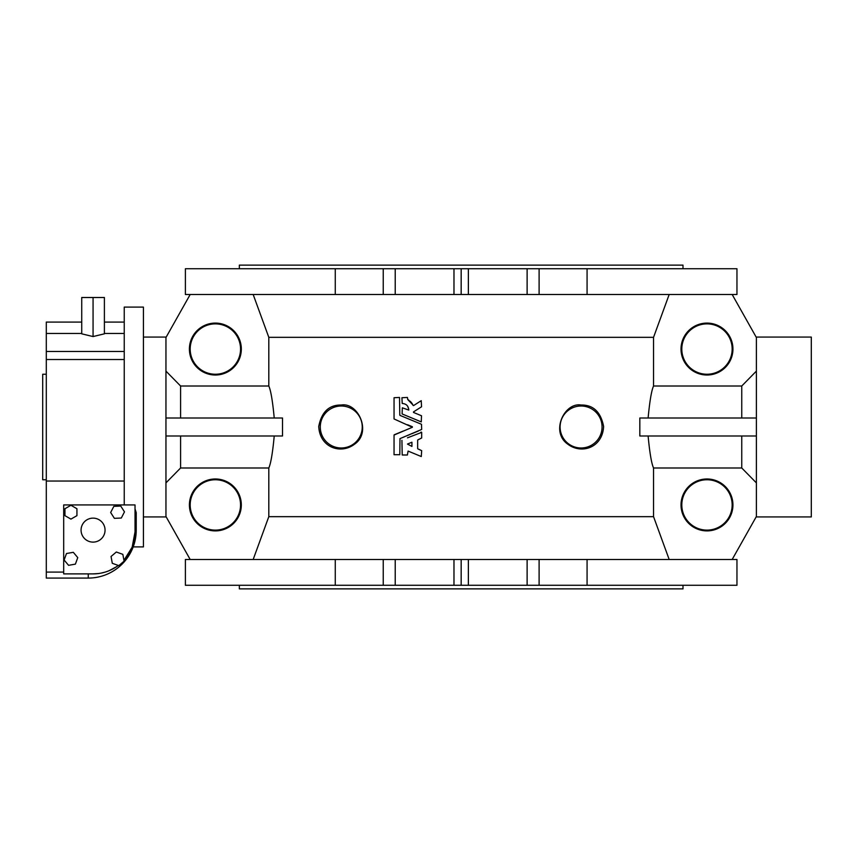 <?xml version="1.0" encoding="UTF-8"?>
<svg xmlns="http://www.w3.org/2000/svg" width="854" height="854" viewBox="0 0 854 854"><rect width="100%" height="100%" fill="white"/><g stroke="black" fill="none" stroke-linecap="round" stroke-linejoin="round"><path stroke-width="1.28" d="M587.072 294.502L587.072 268.722L736.959 268.722L736.959 294.502L453.976 294.502L453.976 268.722L185.393 268.722L185.393 294.502L335.27 294.502L335.27 268.722M453.976 268.722L468.366 268.722L468.366 294.502M587.072 268.722L468.366 268.722M453.976 294.502L335.27 294.502M682.997 268.722L682.997 265.124L239.344 265.124L239.344 268.722M682.997 585.278L682.997 588.876L239.344 588.876L239.344 585.278M135.028 531.914L132.156 547.19L123.937 560.341A41.963 41.963 0 0 0 135.028 531.914L135.028 504.938L63.687 504.938L63.687 573.888L93.065 573.888A41.963 41.963 0 0 0 118.29 565.455M135.028 508.952L136.224 512.635L136.224 530.12A47.963 47.963 0 0 1 88.261 578.083L46.297 578.083L46.297 481.037L124.236 481.037M93.065 573.888L98.327 573.557M101.252 573.077L105.191 572.095M109.131 570.685L116.4 566.789M123.937 560.341L127.919 555.292M131.847 547.948L133.213 544.126M134.238 540.016L134.793 536.397M133.192 546.902L143.419 546.902L143.419 307.098L124.236 307.098L124.236 504.938M136.224 530.12C132.808 552.421 132.808 552.421 136.224 530.12L135.028 530.12M104.391 333.476L124.236 333.476M46.297 481.037L46.297 359.523L124.236 359.523M46.297 359.523L46.297 333.476L81.738 333.476M46.297 333.476L46.297 322.086L81.738 322.086M93.065 336.561L104.391 333.829L104.391 297.502L93.065 297.502L93.065 336.561L81.738 333.829L81.738 297.502L93.065 297.502M46.297 479.756L42.7 479.756L42.7 374.244L46.297 374.244M93.065 518.132A11.988 11.988 0 0 0 82.678 536.12A11.988 11.988 0 0 0 103.441 536.12A11.988 11.988 0 0 0 93.065 518.132M77.757 557.619L73.305 552.314L66.484 553.52L64.125 560.032L68.576 565.327L75.387 564.131L77.757 557.619M76.935 508.728L70.935 505.269L64.947 508.728L64.947 515.656L70.935 519.115L76.935 515.656L76.935 508.728M118.802 565.636L124.086 561.163L122.848 554.353L116.336 552.015L111.052 556.488L112.29 563.298L118.802 565.636M124.481 511.866L120.745 506.048L113.828 506.369L110.657 512.517L114.393 518.346L121.311 518.026L124.481 511.866M756.142 337.074L811.3 337.074L811.3 516.926L756.142 516.926M411.927 442.212L407.475 444.059L411.927 446.428L411.927 442.212L407.475 444.059L411.927 446.428M407.475 437.824L421.673 432.37L421.673 437.974L417.649 440.034L417.649 448.606M401.924 440.312L402.213 455.001L407.401 455.001L408.084 451.072L421.278 456.538L421.673 450.656L417.83 448.873M421.236 400.686L413.539 405.597L421.236 400.686L421.545 406.782L413.453 411.938M413.539 405.597L407.838 399.64L407.401 397.441L401.924 397.729L402.223 403.494C406.237 403.718 408.425 405.917 408.788 410.069L402.33 407.817L402.106 413.955L421.278 421.897L421.502 415.759L413.507 412.439M399.982 415.375L421.502 424.289L421.673 429.455L399.982 438.625L399.8 454.712L394.046 454.712L394.046 435.049L412.375 427.267L394.046 418.951L394.046 397.729L399.523 397.441L399.8 415.108M341.269 406.013A20.987 20.987 0 0 0 323.09 437.494A20.987 20.987 0 0 0 359.438 437.494A20.987 20.987 0 0 0 341.269 406.013M581.083 406.013A20.987 20.987 0 0 0 562.903 437.494A20.987 20.987 0 0 0 599.252 437.494A20.987 20.987 0 0 0 581.083 406.013M166.199 371.362L180.589 386.008L180.589 418.012M190.186 294.502L165.954 337.522L165.954 516.478L190.186 559.498M180.589 435.988L180.589 467.992L166.199 482.638M587.072 585.278L587.072 559.498L736.959 559.498L736.959 585.278L185.393 585.278L185.393 559.498L335.27 559.498L335.27 585.278M418.599 439.447L420.083 438.828M421.278 432.103L420.723 432.337M417.563 455.001L421.278 456.538M420.083 449.802L418.599 449.193M413.122 405.458L412.268 403.782M412.098 403.515L410.998 402.095M410.625 401.7L410.037 401.145M409.023 400.355L407.689 399.384M407.625 406.152L408.767 409.258M416.047 419.73L421.278 421.897M414.937 410.987L419.816 407.881M407.55 424.737L412.375 426.733M403.312 431.024L394.228 434.782M400.345 438.476L404.486 436.757M406.333 435.999L409.835 434.547M411.617 433.811L418.289 431.046M421.011 424.086L403.205 416.709M341.269 405.02C329.078 404.817 321.574 411.959 318.745 426.434C319.706 447.592 340.831 454.734 354.559 444.187C372.066 432.273 358.136 402.127 341.269 405.02M581.083 405.02C564.43 402.159 550.243 431.814 567.632 444.059C581.425 454.787 602.625 447.677 603.607 426.434C600.757 411.948 593.252 404.807 581.083 405.02M274.23 435.988C272.639 452.898 270.825 463.562 268.807 467.992L180.589 467.992M166.199 435.988L282.514 435.988L282.514 418.012L166.199 418.012M180.589 386.008L268.807 386.008C270.825 390.427 272.629 401.092 274.23 418.012M527.121 294.502L527.121 268.722M539.109 294.502L539.109 268.722M383.232 294.502L383.232 268.722M395.221 294.502L395.221 268.722M461.171 294.502L461.171 268.722M215.368 323.09A25.972 25.972 0 0 0 192.876 362.043A25.972 25.972 0 0 0 237.85 362.043A25.972 25.972 0 0 0 215.368 323.09M253.168 294.502L268.807 337.33L268.807 386.008M215.368 478.977A25.972 25.972 0 0 0 192.876 517.919A25.972 25.972 0 0 0 237.85 517.919A25.972 25.972 0 0 0 215.368 478.977M268.807 467.992L268.807 516.67L253.168 559.498M453.976 585.278L453.976 559.498L395.221 559.498L395.221 585.278M395.221 559.498L383.232 559.498L383.232 585.278M383.232 559.498L335.27 559.498M587.072 559.498L539.109 559.498L539.109 585.278M539.109 559.498L527.121 559.498L527.121 585.278M468.366 585.278L468.366 559.498L527.121 559.498M461.171 585.278L461.171 559.498L468.366 559.498M453.976 559.498L461.171 559.498M669.184 559.498L653.545 516.67L268.807 516.67M756.142 482.638L741.752 467.992L653.545 467.992C651.527 463.573 649.713 452.908 648.111 435.988M741.752 467.992L741.752 435.988M756.142 435.988L639.827 435.988L639.827 418.012L756.142 418.012M268.807 337.33L653.545 337.33L653.545 386.008C651.527 390.438 649.713 401.102 648.111 418.012M653.545 516.67L653.545 467.992M653.545 337.33L669.184 294.502M741.752 418.012L741.752 386.008L756.142 371.362M653.545 386.008L741.752 386.008M732.166 559.498L756.398 516.478L756.398 337.522L732.166 294.502M706.984 478.977A25.972 25.972 0 0 0 684.492 517.919A25.972 25.972 0 0 0 729.465 517.919A25.972 25.972 0 0 0 706.984 478.977M706.984 323.09A25.972 25.972 0 0 0 684.492 362.043A25.972 25.972 0 0 0 729.465 362.043A25.972 25.972 0 0 0 706.984 323.09M215.368 323.879A25.182 25.182 0 0 0 190.186 349.062A25.182 25.182 0 0 0 215.368 374.244A25.182 25.182 0 0 0 240.55 349.062A25.182 25.182 0 0 0 215.368 323.879M215.368 479.756A25.182 25.182 0 0 1 237.177 517.524A25.182 25.182 0 0 1 193.559 517.524A25.182 25.182 0 0 1 215.368 479.756M706.984 479.756A25.182 25.182 0 0 0 685.175 517.524A25.182 25.182 0 0 0 728.793 517.524A25.182 25.182 0 0 0 706.984 479.756M706.984 374.244A25.182 25.182 0 0 1 681.802 349.062A25.182 25.182 0 0 1 706.984 323.879A25.182 25.182 0 0 1 732.166 349.062A25.182 25.182 0 0 1 706.984 374.244M46.297 572.084L63.687 572.084M88.261 573.888L88.261 578.083M124.236 351.464L46.297 351.464M104.391 322.086L124.236 322.086M166.199 337.074L143.419 337.074M166.199 516.926L143.419 516.926"/></g></svg>

